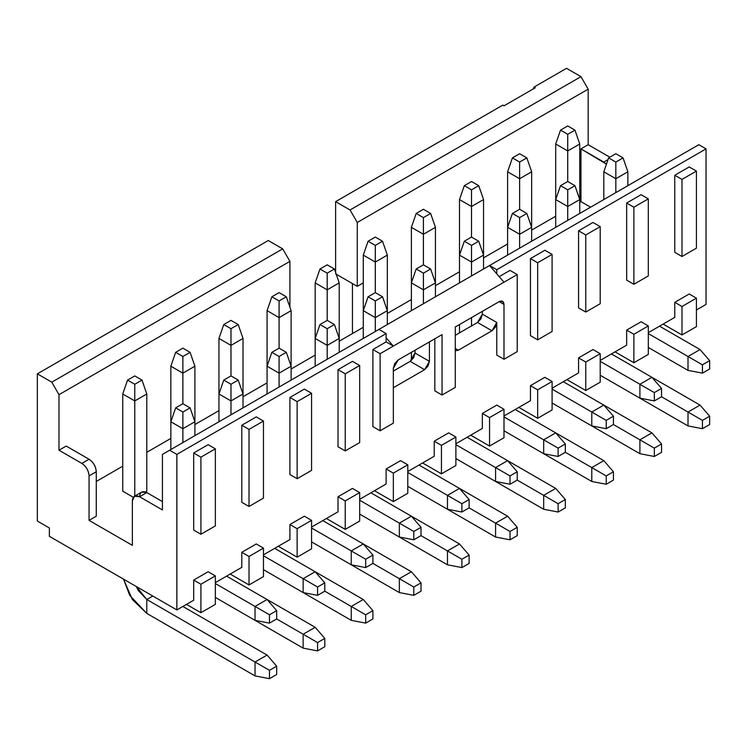 <?xml version="1.0" encoding="UTF-8"?>
<svg xmlns="http://www.w3.org/2000/svg" width="747" height="747" viewBox="0 0 747 747"><rect width="100%" height="100%" fill="white"/><g stroke="black" fill="none" stroke-linecap="round" stroke-linejoin="round"><path stroke-width="1.12" d="M441.449 445.371L441.449 473.841L455.885 465.502L455.885 437.032L441.449 445.371L434.231 441.197L434.231 456.249L407.778 471.525L434.231 456.249L434.231 441.197L441.449 445.371L455.885 437.032L455.885 465.502L441.449 473.841L441.449 445.371M448.667 432.868L455.885 437.032L448.667 432.868L434.231 441.197L448.667 432.868M422.606 462.953L441.449 473.841L422.606 462.953M268.266 240.525L282.693 248.863L289.911 261.357L289.911 307.185L289.911 261.357L58.994 394.677L58.994 450.226L66.212 446.062L89.061 459.256C93.422 462.3 95.821 466.464 96.279 471.749L96.279 516.196L96.279 471.749L89.061 475.914L89.061 520.36L96.279 516.196L89.061 520.36L89.061 475.914C88.604 470.629 86.204 466.464 81.853 463.42L58.994 450.226L58.994 394.677L51.786 382.175L37.35 373.845L37.35 521.051L49.377 527.998L49.377 536.327L176.862 609.935L193.697 600.214L193.697 580.074L208.133 571.744L193.697 580.074L193.697 600.214L176.862 609.935L176.862 454.391L176.862 609.935L49.377 536.327L49.377 527.998L37.35 521.051L37.35 373.845L51.786 382.175L58.994 394.677L289.911 261.357L282.693 248.863L51.786 382.175L282.693 248.863L268.266 240.525L37.35 373.845L268.266 240.525M489.556 446.062L489.556 417.592L482.347 413.427L482.347 428.47L455.885 443.746L482.347 428.47L482.347 413.427L489.556 417.592L489.556 446.062L503.992 437.733L503.992 409.263L489.556 417.592L503.992 409.263L496.774 405.098L482.347 413.427L496.774 405.098L503.992 409.263L503.992 437.733L489.556 446.062L470.713 435.184L489.556 446.062M503.992 359.27L496.774 355.096L503.992 359.27L503.992 304.412L499.183 301.629L455.278 326.981L455.278 387.385L442.056 395.023L434.838 390.858L442.056 395.023L442.056 334.619L398.151 359.961L442.056 334.619L442.056 395.023L455.278 387.385L455.278 326.981L499.183 301.629C502.077 300.313 503.683 301.237 503.992 304.412L503.992 359.27L517.223 351.632L503.992 359.27M482.347 311.35L482.347 314.132L496.774 322.461L496.774 355.096L496.774 322.461L482.347 314.132L480.937 318.876L477.529 322.461L455.278 335.31L477.529 322.461L491.965 330.8L477.529 322.461L482.347 314.132L482.347 311.35M496.774 269.695L489.556 265.521L496.774 273.86L496.774 269.695L496.774 273.86L503.992 282.189L517.223 274.551L517.223 351.632L517.223 274.551L510.005 270.386L517.223 274.551L380.111 353.714L380.111 430.786L393.342 423.147L393.342 368.29L398.151 359.961L394.752 363.546L393.342 368.29L393.342 423.147L380.111 430.786L372.902 426.621L380.111 430.786L380.111 353.714L372.902 349.54L372.902 426.621L372.902 349.54L380.111 353.714L503.992 282.189L489.556 265.521L378.916 329.408L386.124 333.573L386.124 337.737L393.342 346.076L386.124 341.902L372.902 349.54L386.124 341.902L393.342 346.076L386.124 337.737L386.124 341.902L386.124 333.573L176.862 454.391L169.644 450.226L162.426 454.391L162.426 509.94L139.577 496.746C135.226 494.766 132.817 496.157 132.359 500.92L132.359 545.357L89.061 520.36L132.359 545.357L132.359 500.92L134.479 496.241L139.577 496.746C140.034 491.993 142.444 490.602 146.795 492.581L162.426 501.611L146.795 492.581L139.577 496.746L162.426 509.94L162.426 454.391L169.644 450.226L176.862 454.391L386.124 333.573L378.916 329.408L169.644 450.226L489.556 265.521L496.774 269.695L706.046 148.868L496.774 269.695M357.262 222.475L350.044 209.972L335.618 201.643L335.618 272.468L335.618 201.643L502.787 105.131L335.618 201.643L350.044 209.972L580.961 76.661L588.178 89.154L588.178 144.703L609.823 157.206L588.178 144.703L588.178 89.154L357.262 222.475L357.262 286.353L357.262 222.475L588.178 89.154L580.961 76.661L566.534 68.322L580.961 76.661L350.044 209.972L357.262 222.475M335.618 273.86L357.262 286.353L335.618 273.86M363.275 282.889L357.262 286.353L363.275 282.889M434.838 338.783L434.838 390.858L434.838 338.783M455.278 348.504L458.294 350.24L491.965 330.8L495.364 327.205L496.774 322.461L491.965 330.8L458.294 350.24L455.278 348.504M429.422 361.352L429.422 341.902L429.422 361.352L414.996 353.014L429.422 361.352L424.613 369.681L410.178 361.352L393.342 371.072L410.178 361.352L424.613 369.681L428.012 366.086L429.422 361.352M414.996 350.24L414.996 353.014L413.586 357.757L410.178 361.352L414.996 353.014L414.996 350.24M393.342 387.73L424.613 369.681L393.342 387.73M510.005 270.386L499.183 276.633L510.005 270.386M374.499 490.732L393.342 501.611L393.342 473.14L386.124 468.976L386.124 484.019L359.671 499.295L386.124 484.019L386.124 468.976L393.342 473.14L407.778 464.811L400.56 460.647L386.124 468.976L400.56 460.647L407.778 464.811L407.778 493.281L407.778 464.811L393.342 473.14L393.342 501.611L407.778 493.281L393.342 501.611L374.499 490.732M291.115 368.99L315.169 355.096L291.115 368.99M339.222 341.211L363.275 327.326L339.222 341.211M352.453 283.58L352.453 333.573L352.453 283.58M455.278 350.754L458.294 350.24L455.278 350.754M499.183 301.629L503.992 304.412L502.582 301.293L499.183 301.629M326.392 518.511L345.235 529.39L345.235 500.92L338.017 496.746L338.017 511.798L311.564 527.074L338.017 511.798L338.017 496.746L345.235 500.92L359.671 492.581L352.453 488.417L338.017 496.746L352.453 488.417L359.671 492.581L359.671 521.051L345.235 529.39L326.392 518.511M338.017 446.753L345.235 450.917L345.235 373.845L338.017 369.681L338.017 446.753L338.017 369.681L345.235 373.845L359.671 365.516L352.453 361.343L338.017 369.681L352.453 361.343L359.671 365.516L359.671 442.588L345.235 450.917L338.017 446.753M345.235 529.39L359.671 521.051L359.671 492.581L345.235 500.92L345.235 529.39M359.671 365.516L345.235 373.845L345.235 450.917L359.671 442.588L359.671 365.516M530.454 400.7L503.992 415.976L530.454 400.7L530.454 385.648L544.88 377.319L530.454 385.648L530.454 400.7M215.351 582.623L241.804 567.346L241.804 552.294L256.24 543.965L241.804 552.294L241.804 567.346L215.351 582.623M263.458 554.844L289.911 539.567L289.911 524.525L304.346 516.196L289.911 524.525L289.911 539.567L263.458 554.844M552.098 388.197L578.561 372.921L578.561 357.878L592.987 349.549L578.561 357.878L578.561 372.921L552.098 388.197M600.205 360.428L626.668 345.151L626.668 330.099L641.094 321.77L626.668 330.099L626.668 345.151L600.205 360.428M648.312 332.648L674.774 317.372L674.774 302.33L689.201 293.991L674.774 302.33L674.774 317.372L648.312 332.648M696.419 309.968L706.046 304.412L706.046 148.868L706.046 304.412L696.419 309.968M626.668 203.035L641.094 194.696L626.668 203.035L633.886 207.199L648.312 198.87L641.094 194.696L648.312 198.87L648.312 275.942L633.886 284.271L626.668 280.106L626.668 203.035L626.668 280.106L633.886 284.271L633.886 207.199L626.668 203.035M674.774 175.256L689.201 166.926L674.774 175.256L681.992 179.42L696.419 171.091L689.201 166.926L696.419 171.091L696.419 248.163L681.992 256.501L674.774 252.337L674.774 175.256L674.774 252.337L681.992 256.501L681.992 179.42L674.774 175.256M578.561 230.804L592.987 222.475L578.561 230.804L585.769 234.969L600.205 226.64L592.987 222.475L600.205 226.64L600.205 303.712L585.769 312.05L578.561 307.885L578.561 230.804L578.561 307.885L585.769 312.05L585.769 234.969L578.561 230.804M530.454 258.583L544.88 250.245L530.454 258.583L537.663 262.748L552.098 254.419L544.88 250.245L552.098 254.419L552.098 331.491L537.663 339.82L530.454 335.655L530.454 258.583L530.454 335.655L537.663 339.82L537.663 262.748L530.454 258.583M193.697 452.999L208.133 444.67L193.697 452.999L200.915 457.173L215.351 448.835L208.133 444.67L215.351 448.835L215.351 525.916L200.915 534.245L193.697 530.081L193.697 452.999L193.697 530.081L200.915 534.245L200.915 457.173L193.697 452.999M241.804 502.301L241.804 425.23L256.24 416.901L241.804 425.23L241.804 502.301L249.022 506.466L249.022 429.394L241.804 425.23L249.022 429.394L263.458 421.065L256.24 416.901L263.458 421.065L263.458 498.137L249.022 506.466L241.804 502.301M289.911 474.532L289.911 397.451L304.346 389.122L289.911 397.451L289.911 474.532L297.129 478.696L297.129 401.625L289.911 397.451L297.129 401.625L311.564 393.286L304.346 389.122L311.564 393.286L311.564 470.367L297.129 478.696L289.911 474.532M96.279 481.47L122.741 466.193L96.279 481.47M146.795 452.308L170.848 438.424L146.795 452.308M194.902 424.539L218.955 410.645L194.902 424.539M243.008 396.76L267.062 382.875L243.008 396.76M698.828 144.703L706.046 148.868L698.828 144.703L489.556 265.521L698.828 144.703M580.961 201.643L590.588 207.199L580.961 201.643L580.961 148.877L580.961 201.643L579.756 202.344L580.961 201.643M606.452 164.163L580.961 148.877L588.178 144.703L580.961 148.877L603.809 162.062L608.021 159.634L603.809 162.062L606.452 164.163M387.329 313.441L411.382 299.547L387.329 313.441M435.436 285.662L459.489 271.777L435.436 285.662M483.542 257.892L507.596 243.998L483.542 257.892M531.649 230.113L555.703 216.228L531.649 230.113M200.915 612.708L200.915 584.238L193.697 580.074L200.915 584.238L215.351 575.909L208.133 571.744L215.351 575.909L215.351 604.379L215.351 575.909L200.915 584.238L200.915 612.708L215.351 604.379L200.915 612.708L186.479 604.379L200.915 612.708M230.179 574.06L249.022 584.938L249.022 556.468L241.804 552.294L249.022 556.468L263.458 548.13L256.24 543.965L263.458 548.13L263.458 576.6L249.022 584.938L230.179 574.06M278.286 546.281L297.129 557.159L297.129 528.689L289.911 524.525L297.129 528.689L311.564 520.36L304.346 516.196L311.564 520.36L311.564 548.83L297.129 557.159L278.286 546.281M585.769 390.513L585.769 362.043L578.561 357.878L585.769 362.043L600.205 353.714L592.987 349.549L600.205 353.714L600.205 382.184L600.205 353.714L585.769 362.043L585.769 390.513L600.205 382.184L585.769 390.513L566.936 379.635L585.769 390.513M633.886 362.734L633.886 334.273L626.668 330.099L633.886 334.273L648.312 325.935L641.094 321.77L648.312 325.935L648.312 354.405L648.312 325.935L633.886 334.273L633.886 362.734L648.312 354.405L633.886 362.734L615.042 351.856L633.886 362.734M681.992 334.964L681.992 306.494L674.774 302.33L681.992 306.494L696.419 298.165L689.201 293.991L696.419 298.165L696.419 326.635L696.419 298.165L681.992 306.494L681.992 334.964L696.419 326.635L681.992 334.964L663.149 324.086L681.992 334.964M537.663 418.283L537.663 389.822L530.454 385.648L537.663 389.822L552.098 381.484L544.88 377.319L552.098 381.484L552.098 409.954L552.098 381.484L537.663 389.822L537.663 418.283L552.098 409.954L537.663 418.283L518.82 407.404L537.663 418.283M81.853 463.42L89.061 459.256L66.212 446.062L58.994 450.226L81.853 463.42C86.26 466.427 88.669 470.591 89.061 475.914L96.279 471.749C95.887 466.427 93.478 462.262 89.061 459.256L81.853 463.42M139.577 496.746L146.795 492.581L141.687 492.077L134.479 496.241M533.349 88.874L534.058 87.072L566.534 68.322L534.058 87.072L535.263 87.772L503.992 105.822L502.787 105.131L503.992 105.822L535.263 87.772L534.058 87.072L533.349 88.874M249.022 584.938L263.458 576.6L263.458 548.13L249.022 556.468L249.022 584.938M297.129 557.159L311.564 548.83L311.564 520.36L297.129 528.689L297.129 557.159M311.564 393.286L297.129 401.625L297.129 478.696L311.564 470.367L311.564 393.286M263.458 421.065L249.022 429.394L249.022 506.466L263.458 498.137L263.458 421.065M215.351 448.835L200.915 457.173L200.915 534.245L215.351 525.916L215.351 448.835M537.663 339.82L552.098 331.491L552.098 254.419L537.663 262.748L537.663 339.82M585.769 312.05L600.205 303.712L600.205 226.64L585.769 234.969L585.769 312.05M681.992 256.501L696.419 248.163L696.419 171.091L681.992 179.42L681.992 256.501M633.886 284.271L648.312 275.942L648.312 198.87L633.886 207.199L633.886 284.271M146.795 491.199L145.469 491.956L146.795 491.199L146.795 393.986L146.795 491.199M133.33 497.306L122.741 491.199L122.741 393.986L122.741 491.199L133.33 497.306M447.462 495.364L459.489 488.417L419.002 465.045L459.489 488.417L447.462 495.364L407.778 472.449L461.898 503.693L469.116 499.528L459.489 488.417L469.116 499.528L469.116 507.857L469.116 499.528L461.898 503.693L447.462 495.364L447.462 509.249L447.462 495.364M407.778 486.334L495.569 537.028L407.778 486.334M467.108 437.266L507.596 460.647L467.108 437.266M455.885 458.565L495.569 481.479L495.569 467.585L455.885 444.67L495.569 467.585L507.596 460.647L517.223 471.749L517.223 480.088L517.223 471.749L507.596 460.647L495.569 467.585L495.569 481.479L455.885 458.565L543.676 509.249L455.885 458.565M447.462 509.249L461.898 512.022L461.898 503.693L461.898 512.022L469.116 507.857L461.898 512.022L447.462 509.249M267.062 366.207L267.062 310.659L267.062 393.986L267.062 366.207L279.089 373.155L267.062 366.207L271.871 352.323L267.062 366.207M291.115 310.659L291.115 366.207L291.115 310.659L279.089 317.606L279.089 348.158L279.089 317.606L267.062 310.659L271.871 296.774L279.089 292.609L286.306 296.774L291.115 310.659L286.306 296.774L279.089 300.938L279.089 317.606L291.115 310.659M315.169 366.207L315.169 338.438L315.169 366.207M339.222 338.438L339.222 352.323L339.222 338.438L327.195 345.375L327.195 359.26L327.195 345.375L315.169 338.438L315.169 282.889L315.169 338.438L319.977 324.543L327.195 320.379L327.195 289.827L327.195 320.379L334.413 324.543L339.222 338.438L339.222 282.889L339.222 338.438L334.413 324.543L327.195 328.708L327.195 345.375L339.222 338.438M339.222 282.889L327.195 289.827L315.169 282.889L319.977 268.995L327.195 264.83L334.413 268.995L339.222 282.889L334.413 268.995L327.195 273.159L327.195 289.827L339.222 282.889M363.275 338.438L363.275 310.659L363.275 338.438M387.329 310.659L387.329 324.543L387.329 310.659L375.302 317.606L375.302 331.491L375.302 317.606L363.275 310.659L363.275 255.11L363.275 310.659L368.084 296.774L375.302 292.609L375.302 262.057L375.302 292.609L382.52 296.774L387.329 310.659L387.329 255.11L387.329 310.659L382.52 296.774L375.302 300.938L375.302 317.606L387.329 310.659M387.329 255.11L375.302 262.057L363.275 255.11L368.084 241.225L375.302 237.06L382.52 241.225L387.329 255.11L382.52 241.225L375.302 245.389L375.302 262.057L387.329 255.11M170.848 449.535L170.848 421.756L170.848 449.535M194.902 421.756L194.902 435.641L194.902 421.756L182.875 428.703L182.875 442.588L182.875 428.703L170.848 421.756L170.848 366.207L170.848 421.756L175.657 407.871L182.875 403.707L182.875 373.155L182.875 403.707L190.093 407.871L194.902 421.756L194.902 366.207L194.902 421.756L190.093 407.871L182.875 412.036L182.875 428.703L194.902 421.756M146.795 393.986L134.768 400.924L134.768 496.073L134.768 400.924L122.741 393.986L127.55 380.092L134.768 375.928L141.986 380.092L146.795 393.986L141.986 380.092L134.768 384.257L134.768 400.924L146.795 393.986M194.902 366.207L182.875 373.155L170.848 366.207L175.657 352.323L182.875 348.158L190.093 352.323L194.902 366.207L190.093 352.323L182.875 356.487L182.875 373.155L194.902 366.207M218.955 393.986L218.955 338.438L218.955 421.756L218.955 393.986L230.982 400.924L218.955 393.986L223.764 380.092L218.955 393.986M243.008 338.438L243.008 393.986L243.008 338.438L230.982 345.375L230.982 375.928L230.982 345.375L218.955 338.438L223.764 324.543L230.982 320.379L238.2 324.543L243.008 338.438L238.2 324.543L230.982 328.708L230.982 345.375L243.008 338.438M531.649 171.782L519.623 178.729L519.623 209.281L519.623 178.729L507.596 171.782L507.596 227.331L507.596 171.782L519.623 178.729L531.649 171.782L531.649 227.331L531.649 171.782L526.84 157.897L519.623 162.062L519.623 178.729L519.623 162.062L512.414 157.897L507.596 171.782L512.414 157.897L519.623 153.733L526.84 157.897L531.649 171.782M483.542 199.561L471.516 206.508L471.516 237.06L471.516 206.508L459.489 199.561L459.489 255.11L459.489 199.561L471.516 206.508L483.542 199.561L483.542 255.11L483.542 199.561L478.734 185.676L471.516 189.841L471.516 206.508L471.516 189.841L464.307 185.676L459.489 199.561L464.307 185.676L471.516 181.512L478.734 185.676L483.542 199.561M531.649 227.331L519.623 234.278L519.623 248.163L519.623 234.278L507.596 227.331L507.596 255.11L507.596 227.331L519.623 234.278L531.649 227.331L531.649 241.225L531.649 227.331L526.84 213.446L519.623 217.61L519.623 234.278L519.623 217.61L512.414 213.446L507.596 227.331L512.414 213.446L519.623 209.281L526.84 213.446L531.649 227.331M579.756 144.012L567.729 150.959L567.729 181.512L567.729 150.959L555.703 144.012L555.703 199.561L555.703 144.012L567.729 150.959L579.756 144.012L579.756 199.561L579.756 144.012L574.947 130.127L567.729 134.292L567.729 150.959L567.729 134.292L560.521 130.127L555.703 144.012L560.521 130.127L567.729 125.954L574.947 130.127L579.756 144.012M435.436 227.331L423.409 234.278L423.409 264.83L423.409 234.278L411.382 227.331L411.382 282.889L411.382 227.331L423.409 234.278L435.436 227.331L435.436 282.889L435.436 227.331L430.627 213.446L423.409 217.61L423.409 234.278L423.409 217.61L416.191 213.446L411.382 227.331L416.191 213.446L423.409 209.281L430.627 213.446L435.436 227.331M483.542 255.11L471.516 262.057L471.516 275.942L471.516 262.057L459.489 255.11L459.489 282.88L459.489 255.11L471.516 262.057L483.542 255.11L483.542 268.995L483.542 255.11L478.734 241.225L471.516 245.389L471.516 262.057L471.516 245.389L464.307 241.225L459.489 255.11L464.307 241.225L471.516 237.06L478.734 241.225L483.542 255.11M471.516 317.606L471.516 325.935L471.516 317.606M459.489 324.543L459.489 332.882L459.489 324.543M435.436 282.889L435.436 296.774L435.436 282.889L423.409 289.827L423.409 303.712L423.409 289.827L411.382 282.889L411.382 310.659L411.382 282.889L423.409 289.827L435.436 282.889L430.627 268.995L435.436 282.889M411.382 352.323L411.382 360.474L411.382 352.323M615.836 178.729L603.809 171.782L603.809 199.561L603.809 171.782L615.836 178.729L615.836 192.614L615.836 162.062L608.628 157.897L603.809 171.782L608.628 157.897L615.836 153.733L623.054 157.897L627.872 171.782L627.872 185.676L627.872 171.782L615.836 178.729L627.872 171.782L623.054 157.897L615.836 162.062L615.836 178.729M567.729 206.508L555.703 199.561L555.703 227.331L555.703 199.561L567.729 206.508L567.729 220.393L567.729 189.841L560.521 185.676L555.703 199.561L560.521 185.676L567.729 181.512L574.947 185.676L579.756 199.561L579.756 213.446L579.756 199.561L567.729 206.508L579.756 199.561L574.947 185.676L567.729 189.841L567.729 206.508M279.089 387.039L279.089 373.155L279.089 387.039M291.115 366.207L291.115 380.092L291.115 366.207L279.089 373.155L279.089 356.487L271.871 352.323L279.089 348.158L286.306 352.323L291.115 366.207L286.306 352.323L279.089 356.487L279.089 373.155L291.115 366.207M230.982 414.809L230.982 400.924L230.982 414.809M243.008 393.986L243.008 407.871L243.008 393.986L230.982 400.924L230.982 384.257L223.764 380.092L230.982 375.928L238.2 380.092L243.008 393.986L238.2 380.092L230.982 384.257L230.982 400.924L243.008 393.986M255.035 606.461L267.062 599.514L226.574 576.142L267.062 599.514L255.035 606.461L215.351 583.547L269.471 614.79L276.679 610.626L267.062 599.514L276.679 610.626L276.679 618.955L276.679 610.626L269.471 614.79L255.035 606.461L255.035 620.346L255.035 606.461M303.142 578.682L315.169 571.744L274.681 548.363L315.169 571.744L303.142 578.682L263.458 555.768L317.578 587.021L324.796 582.847L315.169 571.744L324.796 582.847L324.796 591.185L324.796 582.847L317.578 587.021L303.142 578.682L303.142 592.576L303.142 578.682M351.249 550.913L363.275 543.965L322.788 520.594L363.275 543.965L351.249 550.913L311.564 527.998L365.685 559.242L372.902 555.077L363.275 543.965L372.902 555.077L372.902 563.406L372.902 555.077L365.685 559.242L351.249 550.913L351.249 564.797L351.249 550.913M399.356 523.133L411.382 516.196L370.895 492.815L411.382 516.196L399.356 523.133L359.671 500.219L413.791 531.472L421.009 527.298L411.382 516.196L459.489 543.965L411.382 516.196L421.009 527.298L421.009 535.636L447.462 550.913L459.489 543.965L447.462 550.913L421.009 535.636L421.009 527.298L413.791 531.472L399.356 523.133L399.356 537.028L399.356 523.133M543.676 439.815L555.703 432.868L515.215 409.496L555.703 432.868L543.676 439.815L503.992 416.901L558.112 448.144L565.33 443.979L555.703 432.868L565.33 443.979L565.33 452.308L565.33 443.979L558.112 448.144L543.676 439.815L543.676 453.7L543.676 439.815M591.783 412.036L603.809 405.098L563.322 381.717L603.809 405.098L591.783 412.036L552.098 389.122L606.219 420.374L613.436 416.2L603.809 405.098L613.436 416.2L613.436 424.539L613.436 416.2L606.219 420.374L591.783 412.036L591.783 425.921L591.783 412.036M639.899 384.266L651.926 377.319L611.429 353.947L651.926 377.319L639.899 384.266L600.205 361.352L654.325 392.595L661.543 388.431L651.926 377.319L661.543 388.431L661.543 396.76L661.543 388.431L654.325 392.595L639.899 384.266L639.899 398.151L639.899 384.266M688.006 356.487L700.032 349.549L659.536 326.168L700.032 349.549L688.006 356.487L648.312 333.573L702.432 364.825L709.65 360.652L700.032 349.549L709.65 360.652L709.65 368.99L709.65 360.652L702.432 364.825L688.006 356.487L688.006 370.372L688.006 356.487M495.569 481.479L510.005 484.252L510.005 475.923L495.569 467.585L510.005 475.923L517.223 471.749L510.005 475.923L510.005 484.252L517.223 480.088L510.005 484.252L495.569 481.479M267.062 310.659L279.089 317.606L279.089 300.938L271.871 296.774L267.062 310.659M315.169 338.438L327.195 345.375L327.195 328.708L319.977 324.543L315.169 338.438M315.169 282.889L327.195 289.827L327.195 273.159L319.977 268.995L315.169 282.889M363.275 310.659L375.302 317.606L375.302 300.938L368.084 296.774L363.275 310.659M363.275 255.11L375.302 262.057L375.302 245.389L368.084 241.225L363.275 255.11M170.848 421.756L182.875 428.703L182.875 412.036L175.657 407.871L170.848 421.756M122.741 393.986L134.768 400.924L134.768 384.257L127.55 380.092L122.741 393.986M170.848 366.207L182.875 373.155L182.875 356.487L175.657 352.323L170.848 366.207M218.955 338.438L230.982 345.375L230.982 328.708L223.764 324.543L218.955 338.438M423.409 264.83L430.627 268.995L423.409 273.159L423.409 289.827L423.409 273.159L416.191 268.995L411.382 282.889L416.191 268.995L423.409 264.83L416.191 268.995L423.409 273.159L430.627 268.995L423.409 264.83M215.351 597.432L303.142 648.125L215.351 597.432M263.458 569.662L351.249 620.346L263.458 569.662M311.564 541.883L399.356 592.576L311.564 541.883M359.671 514.113L447.462 564.797L359.671 514.113M503.992 430.786L591.783 481.479L503.992 430.786M552.098 403.016L639.899 453.7L552.098 403.016M600.205 375.237L688.006 425.93L600.205 375.237M648.312 347.458L688.006 370.372L648.312 347.458M447.462 564.797L447.462 550.913L461.898 559.242L469.116 555.077L459.489 543.965L469.116 555.077L469.116 563.406L461.898 567.58L447.462 564.797L461.898 567.58L461.898 559.242L447.462 550.913L447.462 564.797M279.089 292.609L271.871 296.774L279.089 300.938L286.306 296.774L279.089 292.609M327.195 320.379L319.977 324.543L327.195 328.708L334.413 324.543L327.195 320.379M327.195 264.83L319.977 268.995L327.195 273.159L334.413 268.995L327.195 264.83M375.302 292.609L368.084 296.774L375.302 300.938L382.52 296.774L375.302 292.609M375.302 237.06L368.084 241.225L375.302 245.389L382.52 241.225L375.302 237.06M182.875 403.707L175.657 407.871L182.875 412.036L190.093 407.871L182.875 403.707M134.768 375.928L127.55 380.092L134.768 384.257L141.986 380.092L134.768 375.928M182.875 348.158L175.657 352.323L182.875 356.487L190.093 352.323L182.875 348.158M230.982 320.379L223.764 324.543L230.982 328.708L238.2 324.543L230.982 320.379M519.623 153.733L512.414 157.897L519.623 162.062L526.84 157.897L519.623 153.733M471.516 181.512L464.307 185.676L471.516 189.841L478.734 185.676L471.516 181.512M519.623 209.281L512.414 213.446L519.623 217.61L526.84 213.446L519.623 209.281M567.729 125.954L560.521 130.127L567.729 134.292L574.947 130.127L567.729 125.954M423.409 209.281L416.191 213.446L423.409 217.61L430.627 213.446L423.409 209.281M471.516 237.06L464.307 241.225L471.516 245.389L478.734 241.225L471.516 237.06M615.836 153.733L608.628 157.897L615.836 162.062L623.054 157.897L615.836 153.733M567.729 181.512L560.521 185.676L567.729 189.841L574.947 185.676L567.729 181.512M279.089 348.158L271.871 352.323L279.089 356.487L286.306 352.323L279.089 348.158M230.982 375.928L223.764 380.092L230.982 384.257L238.2 380.092L230.982 375.928M255.035 620.346L269.471 623.129L269.471 614.79L269.471 623.129L276.679 618.955L269.471 623.129L255.035 620.346M303.142 592.576L317.578 595.35L317.578 587.021L317.578 595.35L324.796 591.185L317.578 595.35L303.142 592.576M351.249 564.797L365.685 567.571L365.685 559.242L365.685 567.571L372.902 563.406L365.685 567.571L351.249 564.797M399.356 537.028L413.791 539.801L413.791 531.472L413.791 539.801L421.009 535.636L413.791 539.801L399.356 537.028M543.676 453.7L558.112 456.473L558.112 448.144L558.112 456.473L565.33 452.308L558.112 456.473L543.676 453.7M591.783 425.921L606.219 428.703L606.219 420.374L606.219 428.703L613.436 424.539L606.219 428.703L591.783 425.921M639.899 398.151L654.325 400.924L654.325 392.595L654.325 400.924L661.543 396.76L654.325 400.924L639.899 398.151M688.006 370.372L702.432 373.155L702.432 364.825L702.432 373.155L709.65 368.99L702.432 373.155L688.006 370.372M459.489 488.417L507.596 516.196L459.489 488.417M495.569 537.028L495.569 523.133L469.116 507.857L495.569 523.133L507.596 516.196L517.223 527.307L517.223 535.636L510.005 539.801L495.569 537.028L510.005 539.801L510.005 531.472L495.569 523.133L495.569 537.028M136.374 586.563L138.288 590.541L146.795 599.514L152.808 596.041L146.795 599.514L136.374 586.563M146.795 613.408L129.782 595.452L123.507 579.13L132.35 599.496L146.795 613.408L146.795 599.514L255.035 662.01L267.062 655.063L182.875 606.461L267.062 655.063L255.035 662.01L146.795 599.514L146.795 613.408L255.035 675.895L146.795 613.408M495.569 523.133L510.005 531.472L517.223 527.307L507.596 516.196L495.569 523.133M469.116 563.406L469.116 555.077L461.898 559.242L461.898 567.58L469.116 563.406M255.035 675.895L255.035 662.01L269.471 670.339L276.679 666.175L267.062 655.063L276.679 666.175L276.679 674.504L269.471 678.678L255.035 675.895L269.471 678.678L269.471 670.339L255.035 662.01L255.035 675.895M303.142 648.125L303.142 634.231L276.679 618.955L303.142 634.231L315.169 627.293L267.062 599.514L315.169 627.293L303.142 634.231L303.142 648.125L317.578 650.898L303.142 648.125M324.786 591.185L351.249 606.461L363.275 599.514L315.169 571.744L363.275 599.514L351.249 606.461L324.786 591.185M351.249 620.346L351.249 606.461L365.685 614.79L372.902 610.626L363.275 599.514L372.902 610.626L372.902 618.955L365.685 623.129L351.249 620.346L365.685 623.129L365.685 614.79L351.249 606.461L351.249 620.346M372.902 563.406L399.356 578.682L411.382 571.744L363.275 543.965L411.382 571.744L399.356 578.682L372.902 563.406M399.356 592.576L399.356 578.682L413.791 587.021L421.009 582.856L411.382 571.744L421.009 582.856L421.009 591.185L413.791 595.35L399.356 592.576L413.791 595.35L413.791 587.021L399.356 578.682L399.356 592.576M543.676 509.249L543.676 495.364L517.223 480.088L543.676 495.364L555.703 488.417L507.605 460.647L555.703 488.417L543.676 495.364L543.676 509.249L558.112 512.031L543.676 509.249M565.33 452.308L591.783 467.585L603.809 460.647L555.712 432.868L603.809 460.647L591.783 467.585L565.33 452.308M591.783 481.479L591.783 467.585L606.219 475.923L613.436 471.749L603.809 460.647L613.436 471.749L613.436 480.088L606.219 484.252L591.783 481.479L606.219 484.252L606.219 475.923L591.783 467.585L591.783 481.479M613.436 424.539L639.899 439.815L651.926 432.868L603.819 405.098L651.926 432.868L639.899 439.815L613.436 424.539M639.899 453.7L639.899 439.815L654.325 448.144L661.543 443.979L651.926 432.868L661.543 443.979L661.543 452.308L654.325 456.482L639.899 453.7L654.325 456.482L654.325 448.144L639.899 439.815L639.899 453.7M661.543 396.76L688.006 412.036L700.032 405.098L651.926 377.319L700.032 405.098L688.006 412.036L661.543 396.76M688.006 425.93L688.006 412.036L702.432 420.374L709.65 416.2L700.032 405.098L709.65 416.2L709.65 424.539L702.432 428.703L688.006 425.93L702.432 428.703L702.432 420.374L688.006 412.036L688.006 425.93M517.223 535.636L517.223 527.307L510.005 531.472L510.005 539.801L517.223 535.636M324.796 646.734L317.578 650.898L317.578 642.569L303.142 634.231L317.578 642.569L324.796 638.405L315.169 627.293L324.796 638.405L324.796 646.734L324.796 638.405L317.578 642.569L317.578 650.898L324.796 646.734M565.33 507.857L558.112 512.031L558.112 503.693L543.676 495.364L558.112 503.693L565.33 499.528L555.703 488.417L565.33 499.528L565.33 507.857L565.33 499.528L558.112 503.693L558.112 512.031L565.33 507.857M276.679 674.504L276.679 666.175L269.471 670.339L269.471 678.678L276.679 674.504M372.902 618.955L372.902 610.626L365.685 614.79L365.685 623.129L372.902 618.955M421.009 591.185L421.009 582.856L413.791 587.021L413.791 595.35L421.009 591.185M613.436 480.088L613.436 471.749L606.219 475.923L606.219 484.252L613.436 480.088M661.543 452.308L661.543 443.979L654.325 448.144L654.325 456.482L661.543 452.308M709.65 424.539L709.65 416.2L702.432 420.374L702.432 428.703L709.65 424.539"/></g></svg>
